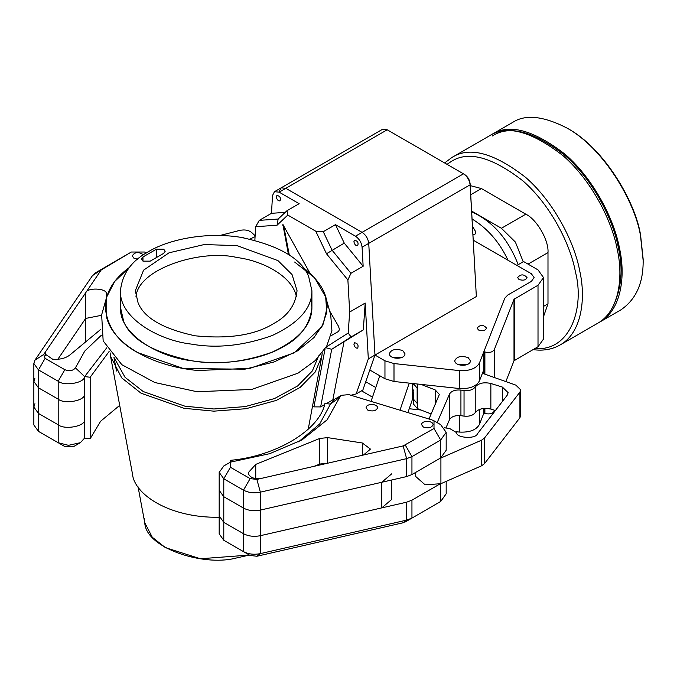 <?xml version="1.0" encoding="UTF-8"?>
<svg xmlns="http://www.w3.org/2000/svg" width="677" height="677" viewBox="0 0 677 677"><rect width="100%" height="100%" fill="white"/><g stroke="black" fill="none" stroke-linecap="round" stroke-linejoin="round"><path stroke-width="1.02" d="M255.136 235.774L251.929 232.753C248.941 230.18 244.905 229.393 239.827 230.383L219.89 235.511M243.356 237.745L240.132 237.229M456.112 431.714L459.429 432.078C469.55 432.578 476.219 430.047 479.426 424.479L483.877 413.105L484.884 413.461C489.327 414.485 492.458 413.723 494.278 411.167L494.633 410.27M365.732 381.726L375.769 387.523M361.535 390.832L372.477 397.145M409.238 408.747L421.043 410.017M494.278 377.495L494.278 349.696L514.004 299.31L538.012 285.254L543.521 277.57L538.012 269.886L523.592 261.559L516.94 265.401L531.352 273.728L534.111 277.57L531.352 281.412L507.775 295.028L531.352 281.412L534.111 277.57L531.352 273.728L473.265 240.191M255.077 236.696L249.94 239.023M476.346 296.526L470.109 183.645C469.601 179.71 467.756 176.655 464.574 174.471L463.466 173.828L362.093 232.355C365.91 234.97 368.127 238.642 368.737 243.365C368.127 238.642 365.91 234.97 362.093 232.355L285.821 188.316L281.116 187.851L382.488 129.324L387.193 129.789L463.466 173.828C467.282 176.443 469.491 180.116 470.109 184.838L476.346 296.526L368.322 358.895L356.187 393.921L362.847 390.079L374.973 355.053L368.737 243.365L374.973 355.053L384.959 360.816L393.997 363.557L459.429 370.607C469.55 371.106 476.219 368.576 479.426 363.007L504.83 298.117L483.877 351.634L483.877 373.806M507.775 295.028L504.83 298.117L507.775 295.028M402.705 350.568L404.998 353.775C404.948 359.859 389.563 359.555 389.317 353.766C391.196 349.476 395.656 348.41 402.705 350.568M468.137 357.608L470.439 360.816C470.388 366.9 454.995 366.595 454.749 360.816C456.628 356.517 461.096 355.45 468.137 357.608M478.512 330.004L477.133 328.083C480.213 324.52 483.344 324.528 486.543 328.083C485.417 330.664 482.735 331.307 478.512 330.004M518.997 279.491L517.617 277.57C520.698 274.007 523.837 274.007 527.028 277.57C525.902 280.151 523.228 280.786 518.997 279.491M393.007 357.608L401.309 357.608M458.447 364.658L466.741 364.658M369.803 369.989L384.959 378.739L393.997 381.489L459.429 388.53C469.55 389.038 476.219 386.499 479.426 380.939L483.877 369.557M409.238 383.131L399.997 410.186M412.843 383.52L412.547 399.066L407.918 412.598M371.03 401.376L379.789 375.752M444.451 427.788L449.723 428.549L456.628 432.654C456.374 438.112 475.728 439.246 477.387 433.872L507.191 395.241L508.148 392.668L502.402 387.092L490.859 383.478L490.859 409.086L495.412 410.516M519.919 417.717L519.919 392.101L520.74 389.893L520.74 415.5L519.919 417.717L484.436 463.703L481.542 465.818L440.913 483.7L425.114 484.8L415.72 476.498L415.72 472.377M417.421 384.011L417.421 408.603L431.198 413.969M417.421 408.603L413.283 403.864M412.843 394.369L413.52 395.503M490.859 409.086C483.81 407.554 478.605 408.722 475.229 412.615L475.229 386.999C473.054 389.817 469.322 390.993 464.041 390.519L464.041 416.135C469.322 416.6 473.054 415.433 475.229 412.615M464.041 416.135L460.927 415.686L460.927 390.07L464.041 390.519M437.757 422.973L437.757 421.229L449.52 394.022L449.52 419.638C451.474 416.541 455.274 415.221 460.927 415.686M449.52 419.638L445.906 427.999M437.757 421.229L437.494 422.82M460.927 390.07C455.274 389.613 451.474 390.934 449.52 394.022M412.843 389.25L413.833 391.154L413.275 398.973L417.15 403.365L417.15 387.997L413.275 383.605M482.413 373.289L515.815 385.111L520.74 389.893M519.919 392.101L484.436 438.095L484.436 463.703M481.542 465.818L481.542 440.202L484.436 438.095M481.542 440.202L439.39 458.684M429.015 419.012L439.356 394.429L435.209 389.918L421.043 384.401M475.229 386.999C478.605 383.114 483.81 381.938 490.859 383.478M413.478 384.748L412.843 384.849M518.193 264.682C508.182 238.888 492.678 221.277 471.683 211.85M508.063 260.281C499.414 242.011 487.423 228.259 472.089 219.018M472.495 226.296L475.906 232.109L474.924 234.267L472.935 234.217M543.521 316.658L547.989 303.821L543.521 306.402M528.026 264.123L547.989 252.597L547.989 303.821M470.727 194.756L481.449 188.57L470.219 185.608M481.449 188.57L525.809 214.177L501.412 228.267L515.383 242.053L523.219 261.779M547.989 252.597C548.988 240.496 536.785 219.373 525.809 214.177M501.412 228.267L471.641 211.08M613.675 305.09C621.579 287.7 623.153 268.642 618.397 247.917C613.565 221.057 594.017 180.751 565.075 155.549C533.721 131.253 509.434 124.746 492.221 136.026M490.343 135.332L491.443 134.672C508.909 123.222 533.544 129.823 565.363 154.474C594.728 180.048 614.572 220.956 619.472 248.197C625.802 275.835 621.376 310.235 599.661 322.117L598.544 322.743M533.011 349.611C543.022 351.033 552 349.51 559.955 345.042L597.444 323.403C619.15 311.513 623.585 277.113 617.255 249.483C612.346 222.234 592.51 181.326 563.137 155.761C531.327 131.101 506.684 124.5 489.226 135.95L451.737 157.597L444.628 162.954M559.955 345.042C581.67 333.16 586.096 298.76 579.766 271.122C574.866 243.872 555.03 202.973 525.657 177.399C493.838 152.748 469.203 146.147 451.737 157.597L489.226 135.95M643.15 259.156L640.577 235.105C635.551 202.313 604.603 148.559 567.791 128.537M512.514 122.503L491.443 134.672L512.514 122.503C525.124 114.117 543.182 115.911 566.683 127.902C604.036 148.212 635.441 202.753 640.544 236.036L643.15 260.442C643.404 283.13 635.931 299.632 620.733 309.956L599.661 322.117M447.023 164.333L451.085 161.591C468.044 150.472 491.967 156.886 522.864 180.827C551.383 205.656 570.643 245.37 575.408 271.832C584.869 307.51 570.406 351.786 534.957 348.494M101.322 335.267L84.794 351.05L75.418 367.848C73.108 370.784 69.587 371.402 64.84 369.701L45.105 358.361L43.692 354.477L101.245 269.911L131.338 252.03L144.65 252.03L146.088 253.096M124.72 255.855L95.965 272.535L92.487 275.607L34.933 360.172L33.85 363.481L38.471 369.896L58.197 381.236C64.417 386.491 84.532 382.962 84.642 376.598L106.687 347.86L84.642 376.598L84.642 438.07L80.351 442.69L68.487 445.331L58.197 442.707L38.445 431.359L33.85 424.953L33.85 407.021L38.471 413.444L58.197 424.775C64.417 430.03 84.532 426.502 84.642 420.146L84.642 394.53C84.532 400.894 64.417 404.414 58.197 399.168L38.471 387.828L33.85 381.413L38.471 387.828L58.197 399.168C64.417 404.414 84.532 400.894 84.642 394.53L84.642 376.598L90.176 377.241L90.176 438.713L100.611 421.255L119.694 405.354M85.649 341.893L85.649 318.435L57.867 359.259L85.649 318.435L101.508 315.313L85.649 318.435L85.649 292.819C86.884 287.429 106.272 288.047 106.467 293.488L107.262 295.172M45.477 355.831L45.477 351.862L44.826 353.843L52.611 359.199C59.694 359.724 65.398 358.353 69.739 355.078L100.331 329.724M137.592 259.189L133.936 258.225L132.235 255.872C134.867 251.861 138.607 251.514 143.448 254.806M34.933 378.096L33.85 381.413L33.85 363.481M34.933 403.712L33.85 407.021L38.471 413.444L38.471 431.367L64.84 446.541L73.7 446.532L80.351 442.69M45.105 358.361L38.471 369.896L38.471 413.444L58.197 424.775C64.417 430.03 84.532 426.502 84.642 420.146L84.642 438.07L90.176 438.713M363.524 454.995L256.879 479.418L250.135 478.614L230.434 467.265L230.425 462.137L269.691 453.683L301.993 439.915L327.152 419.808L339.769 397.264L341.53 395.283L348.892 394.64L431.74 419.842L434.008 420.806L434.008 428.49L403.153 445.915L363.524 454.995L370.454 449.096L362.305 442.978L327.634 437.63L327.634 463.246L319.806 464.05L327.634 463.246M341.53 395.283L334.878 399.125L330.486 404.084L319.739 423.878L298.549 441.836L319.739 423.878L330.486 404.084L324.909 403.568C319.561 430.081 276.267 456.137 230.595 460.318L230.595 462.044M230.425 462.137L223.774 465.979L219.179 472.385L223.782 478.791L243.483 490.148C248.425 492.729 254.044 493.398 260.349 492.154L406.623 458.651L411.946 456.628L440.676 440.008L446.177 432.332L440.659 424.648L434.008 420.806M391.67 480.001L391.67 499.465L381.769 507.885L381.769 482.269L260.349 510.086C254.044 511.33 248.425 510.661 243.483 508.072L223.782 496.723L219.179 490.317L223.782 496.723L243.483 508.072C248.425 510.661 254.044 511.33 260.349 510.086L406.623 476.574L411.946 474.56L440.676 457.94L446.177 450.264L446.177 432.332M319.806 465.006L319.806 464.05L314.356 466.25L319.806 464.05L319.806 438.434L327.634 437.63M261.398 478.385C254.975 479.274 250.735 477.911 248.662 474.289L248.4 472.538L255.745 464.388L255.745 478.622M319.806 438.434L255.745 464.388M423.286 427.001C428.456 428.583 431.731 427.805 433.111 424.648C432.933 420.4 421.627 420.18 421.593 424.648L423.286 427.001M367.78 410.118C372.951 411.701 376.226 410.914 377.605 407.766C377.427 403.517 366.122 403.297 366.088 407.766L367.78 410.118M381.769 482.269L391.67 473.858M381.769 507.885L260.349 535.693C254.044 536.946 248.425 536.277 243.483 533.688L223.782 522.339L219.179 515.925L219.179 472.385M446.177 481.389L446.177 493.804L440.676 501.479L411.938 518.108L406.623 520.122L260.349 553.625C254.044 554.869 248.425 554.201 243.483 551.62L223.782 540.263L219.179 533.857L219.179 515.925L223.782 522.339L223.782 478.791L230.434 467.265M230.434 544.105L250.135 555.453L256.879 556.257L403.153 522.754L411.946 518.1L405.286 521.942M439.39 484.292L411.946 500.168L406.623 502.19L260.349 535.693C254.044 536.946 248.425 536.277 243.483 533.688L223.782 522.339L223.782 540.263M325.324 347.589L331.722 349.29L351.109 336.96L348.19 333.042L326.17 347.047M325.087 348.824L313.916 406.877L320.636 406.919L331.722 349.29L363.304 329.911L365.199 303.051L368.322 358.895M348.19 333.042L349.679 312.012L347.885 279.948L350.948 273.296L332.052 250.16L323.267 231.703L315.761 231.212L326.492 253.757L347.885 279.948M315.761 231.212L287.793 215.066L286.946 210.733L278.154 219.043L259.266 220.372L255.678 226.71L277.062 225.213L287.793 215.066M255.678 226.71L254.865 240.183M312.537 406.082L313.916 406.877M288.453 254.501L282.893 224.502L309.871 273.026M329.606 310.887L338.458 326.204L339.49 329.437L338.475 331.451L330.901 335.817M349.679 312.012L365.199 303.051M351.109 336.96L363.304 329.911M320.636 406.919L324.596 404.626M326.221 403.687L332.83 399.87L343.924 342.24M326.492 253.757L344.255 243.119L335.462 224.662L355.442 236.197C359.259 238.812 361.467 242.484 362.085 247.207L363.151 266.256L344.255 243.119M323.267 231.703L335.462 224.662M259.266 220.372L271.469 213.323L272.526 195.501L274.464 191.693L279.169 192.158L299.149 203.692L286.946 210.733M277.062 225.213L278.154 219.043M285.229 212.358L271.469 213.323M289.299 255.068L283.553 225.145M338.551 331.408L334.489 333.753M356.187 393.921L350.923 395.258M334.243 399.515L332.83 399.87M363.151 266.256L350.948 273.296M353.902 241.714C354.562 244.583 355.831 245.92 357.693 245.709C358.683 242.679 357.634 240.868 354.553 240.276L353.902 241.714M276.267 196.889C276.935 199.766 278.196 201.094 280.058 200.883C281.048 197.853 279.999 196.042 276.918 195.45L276.267 196.889M353.902 344.161C354.562 347.039 355.831 348.367 357.693 348.164C358.683 345.126 357.634 343.315 354.553 342.723L353.902 344.161M231.119 461.799L230.595 460.318M90.176 377.241L109.107 351.507M494.278 349.696C492.458 352.252 489.327 353.022 484.884 351.989L484.884 374.169M505.863 381.591L514.004 360.782L538.012 346.726L543.521 339.042L543.521 277.57M483.877 408.4L483.877 413.105M483.877 351.634L484.884 351.989M294.63 262.033L314.644 277.815L325.662 296.975L326.796 312.215L321.88 326.771L294.326 352.793L250.135 368.296L197.929 370.505C152.384 366.308 113.677 344.551 106.754 317.86L106.704 296.975L114.616 281.564L129.392 267.432C113.677 278.975 105.629 292.252 105.248 307.273C107.237 326.949 118.069 342.063 137.736 352.615L183.374 368.508L244.896 369.193L274.024 361.975L297.592 350.838L313.976 337.569L323.344 323.902L327.126 307.299C327.482 293.488 319.426 280.202 302.974 267.432M106.704 296.975L101.643 314.822L103.166 340.912L121.826 364.675L154.805 382.522L197.083 391.746L251.709 389.444L297.931 373.213L315.211 360.604L326.771 345.998L331.908 330.765L330.723 314.822L325.662 296.975M310.811 299.031L311.902 307.282C310.184 324.258 300.833 337.29 283.866 346.396C265.333 357.854 227.895 366.646 191.413 360.706C153.544 352.615 130.983 339.592 123.73 321.626L120.464 307.324L120.464 290.729M120.464 307.366C119.11 334.345 158.553 357.016 191.413 360.706C216.572 365.182 243.432 362.356 271.985 352.218C298.735 339.769 312.038 324.808 311.902 307.341M148.5 251.658C131.533 260.763 122.182 273.804 120.464 290.772C119.11 317.75 158.553 340.429 191.413 344.111C216.572 348.587 243.432 345.761 271.985 335.631C298.735 323.174 312.038 308.213 311.902 290.746L308.636 276.428C301.383 258.462 278.822 245.438 240.953 237.356C204.479 231.416 167.033 240.2 148.5 251.658M273.364 323.741C254.907 335.123 228.868 339.152 195.255 335.826C163.267 328.997 144.201 317.995 138.074 302.814L135.315 290.712L143.583 270.165L169.038 252.8L204.192 244.558L237.111 245.633L277.993 260.628L292.049 274.566L297.051 290.695C295.604 305.031 287.708 316.049 273.364 323.741M150.201 261.136L142.974 261.136L141.476 259.054L142.974 256.964L156.472 249.17L163.699 249.17L165.196 251.26L163.699 253.35L150.201 261.136M135.975 296.678C138.311 268.49 201.56 248.823 237.111 257.539C262.16 260.628 292.54 276.038 296.391 296.678M144.743 522.669L152.283 537.25L165.383 547.625L200.384 558.753L249.441 555.055L234.775 558.356C202.719 566.277 145.851 548.04 144.76 522.779M322.269 352.835L321.787 356.415L315.254 371.961L300.139 387.413L276.275 400.42L246.047 408.705L213.83 411.159L184.059 408.299L141.078 393.219L121.75 377.918L110.579 356.407L110.097 352.835M110.579 356.407L132.464 473.883C134.071 494.066 168.869 518.1 219.179 517.27M318.698 355.84L312.359 370.937L297.685 385.932L274.515 398.558L245.167 406.598L213.898 408.984L184.999 406.217L143.27 391.568L125.059 377.326L113.998 357.422M464.574 174.471L463.466 173.828M355.442 236.197L362.093 232.355L285.821 188.316L279.169 192.158M279.186 191.659L281.116 187.851L285.821 188.316L387.193 129.789M144.336 518.303L144.726 522.593M479.426 424.479L479.426 409.424M459.429 432.078L459.429 415.543M384.959 378.739L384.959 360.816M479.426 380.939L479.426 363.007M459.429 388.53L459.429 370.607M393.997 381.489L393.997 363.557M412.547 399.066L412.547 383.487M435.209 404.685L435.209 389.918M502.402 401.453L502.402 387.092M440.913 483.7L440.913 458.092M34.933 360.172L43.692 354.477M101.245 269.911L92.487 275.607M64.84 446.541L58.197 442.707L58.197 381.236L64.84 369.701M84.642 376.598L75.418 367.848M124.653 255.889L131.321 252.039M95.965 272.535L102.642 268.676M106.467 297.795L106.467 293.488M339.769 397.264L330.486 404.084M434.008 428.49L440.676 440.008L440.676 457.94M405.286 445.102L411.946 456.628L411.946 474.56M403.153 445.915L406.623 458.651L406.623 476.574M256.879 479.418L260.349 492.154L260.349 553.625L256.879 556.257M250.135 478.614L243.483 490.148L243.483 551.62L250.135 555.453M362.305 455.274L362.305 442.978M403.153 522.754L406.623 520.122L406.623 502.19M411.946 500.168L411.946 518.1M440.676 483.556L440.676 501.479M282.876 225.458L283.536 225.069M470.109 183.645L470.109 184.838L362.085 247.207M494.278 411.167L494.278 410.16M484.884 408.333L484.884 413.461M538.012 285.254L538.012 346.726M514.427 298.87L514.427 360.342M514.004 299.31L514.004 360.782M156.472 249.17L156.472 257.522M142.974 256.964L142.974 261.136M413.275 398.973L413.275 404.101M643.15 259.13L643.15 260.408M567.732 128.503L566.624 127.868M131.338 252.03L124.686 255.872M144.65 252.03L146.291 252.978M33.85 407.021L33.85 381.413M45.097 435.201L38.445 431.359M274.464 191.693L281.116 187.851M311.902 307.324L311.902 290.729M113.948 357.371L116.486 371.004M138.066 486.831L144.751 522.729M321.787 356.407L308.23 429.201"/></g></svg>
